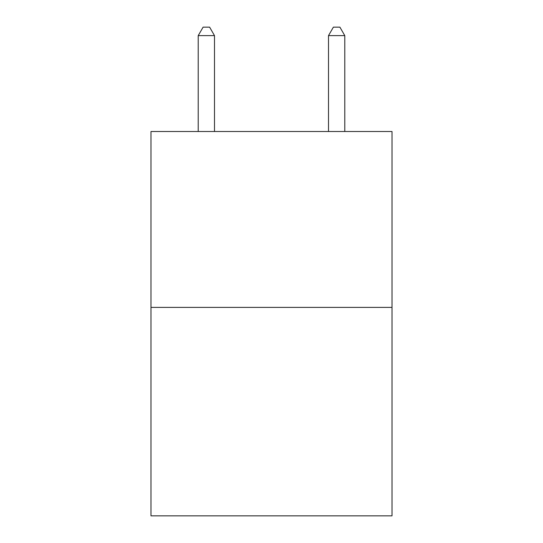 <?xml version="1.0" encoding="UTF-8"?>
<svg xmlns="http://www.w3.org/2000/svg" width="543" height="543" viewBox="0 0 543 543"><rect width="100%" height="100%" fill="white"/><g stroke="black" fill="none" stroke-linecap="round" stroke-linejoin="round"><path stroke-width="0.81" d="M392.012 307.392L392.012 131.508L150.988 131.508L150.988 515.85L392.012 515.85L392.012 307.392L150.988 307.392M214.499 131.508L214.499 35.621L198.215 35.621L198.215 131.508M198.215 35.621L203.102 27.15L209.612 27.15L214.499 35.621M344.785 131.508L344.785 35.621L328.501 35.621L328.501 131.508M328.501 35.621L333.388 27.15L339.898 27.15L344.785 35.621"/></g></svg>
